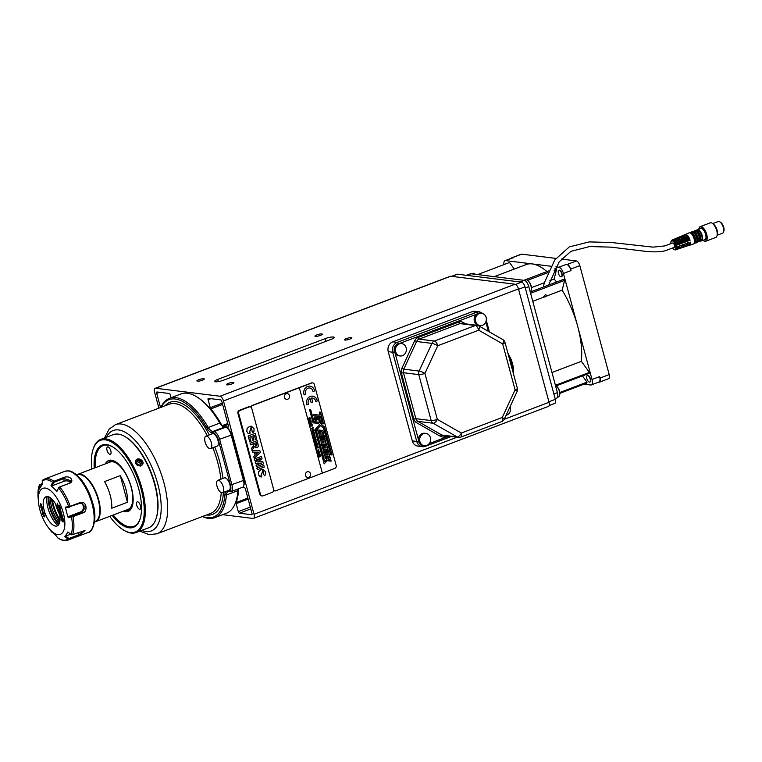 <?xml version="1.0" encoding="UTF-8"?>
<svg xmlns="http://www.w3.org/2000/svg" width="762" height="762" viewBox="0 0 762 762"><rect width="100%" height="100%" fill="white"/><g stroke="black" fill="none" stroke-linecap="round" stroke-linejoin="round"><path stroke-width="1.14" d="M43.663 515.455L44.529 515.341L44.91 516.788L43.986 515.655L44.072 516.798M43.624 515.407C43.948 516.217 43.996 516.198 43.758 515.36C43.996 516.198 43.948 516.217 43.624 515.407C43.815 516.465 43.767 516.484 43.491 515.455C43.767 516.484 43.815 516.465 43.624 515.407C43.815 516.465 43.767 516.484 43.491 515.455M43.396 514.874L43.567 515.417L43.263 514.922C43.491 516.855 43.729 517.093 43.986 515.655M44.177 515.741L44.139 516.788M42.396 512.54L43.491 513.255M42.977 513.731L42.796 514.502L42.415 512.55M43.367 512.712C44.748 513.417 43.691 515.56 42.862 513.378M42.358 509.13L42.205 510.673L41.881 508.902M42.834 511.245L42.186 509.245C42.072 510.645 42.005 510.731 41.986 509.502L42.243 510.597M42.12 509.454C42.129 510.683 42.196 510.597 42.32 509.197L42.967 511.197M42.777 510.654L43.043 511.197M42.596 509.721L42.491 511.207M40.843 507.273L42.034 507.416L42.043 506.616L42.653 508.864L42.186 507.997L41.005 507.844L40.843 507.273L42.015 507.349M41.805 506.578L42.653 508.864M41.424 505.597C40.1 502.244 40.415 505.52 40.881 505.568M40.405 503.539L41.338 505.616M40.853 505.52L41.091 504.911L41.424 506.149L40.729 506.12C40.367 502.968 40.643 502.987 41.548 506.187M62.484 517.817L62.274 516.512L61.027 515.683L62.484 517.817L61.027 515.683M61.512 514.245L61.312 512.94L60.065 512.112L61.512 514.245L60.065 512.112M59.607 510.397L60.846 511.226L60.665 511.893L59.607 510.397L60.398 511.531M60.798 511.845L61.065 512.559L60.665 511.893M39.91 509.902A24.603 10.687 -110.8 0 0 48.063 527.18A24.603 10.687 -110.8 0 0 61.97 533.314A24.603 10.687 -110.8 0 0 63.284 512.797A24.603 10.687 -110.8 0 0 47.501 488.709A24.603 10.687 -110.8 0 0 38.452 501.853A24.603 10.687 -110.8 0 0 39.91 509.902M59.017 512.274A15.611 6.782 -110.8 0 0 44.51 497.996A15.611 6.782 -110.8 0 0 44.177 510.426A15.611 6.782 -110.8 0 0 55.159 526.037A15.611 6.782 -110.8 0 0 59.017 512.274M57.179 503.063L58.541 507.368L60.255 508.721L59.693 506.625L58.169 505.082L59.569 506.187L59.55 505.349L60.627 509.34L59.95 508.816L63.532 520.122L61.589 517.76L62.875 518.427L60.76 510.597L60.084 509.473L59.331 510.283L62.265 521.16L62.132 519.77L63.579 521.894L62.779 521.132L62.227 521.751L59.045 509.959L59.855 509.073L58.407 507.587L57.179 503.063L58.674 507.321L60.198 508.53M58.169 505.082L59.522 505.997M59.284 505.139L60.627 509.34M60.255 509.045L63.532 520.122M61.465 517.312L62.817 518.227M60.122 509.521L59.465 510.235L62.37 521.027M62.132 519.77L63.379 520.598L63.579 521.894M62.798 521.198L62.227 521.751M58.979 507.397L59.179 506.901L59.855 508.083L59.512 506.825L58.398 505.939L59.045 507.13M59.855 508.083L59.646 506.768L58.398 505.939M61.874 515.036L60.646 513.721L62.046 515.655L62.036 516.179L60.931 515.303L61.37 514.788L60.512 513.769M62.036 516.179L62.046 515.655M61.284 515.055L60.798 514.826M63.141 520.256L62.941 518.979L61.693 518.15L63.141 520.256L61.693 518.15M42.234 483.66L39.957 484.518M53.33 481.765L53.912 482.336L64.027 478.498L63.608 477.564L53.883 481.26A32.699 14.192 -110.8 0 0 44.682 479.003L42.72 480.108M63.57 477.583C70.685 474.612 74.705 481.832 69.456 483.298M70.552 482.394A4.667 2.867 -178.8 0 0 63.97 481.298L64.027 478.498L71.218 480.793L69.494 483.279L59.76 486.975A32.699 14.192 -110.8 0 1 70.209 506.311L79.943 502.615L79.829 503.32L81.629 503.101L85.325 507.263L82.21 512.15L80.524 511.94A4.667 4.105 -82.9 0 0 83.439 507.511A4.667 4.105 -82.9 0 0 80.743 503.101M79.905 502.625C87.22 500.339 87.782 512.235 82.687 512.95M80.524 511.94L68.713 516.426L72.095 515.988L82.21 512.15L82.725 512.931L72.99 516.626A32.699 14.192 -110.8 0 1 72.619 534.619L84.973 530.523L79.248 535.524L69.523 539.22A32.699 14.192 -110.8 0 1 67.894 540.134C64.894 541.249 61.503 540.477 57.702 537.82M66.38 507.616L65.437 507.111L66.57 512.369L68.228 517.436L68.742 516.369M68.751 506.692L65.322 507.121M56.864 491.471L58.645 487.966M52.216 485.794L51.035 485.632L56.921 491.357L57.207 490.642M52.768 482.26L50.978 485.756M42.215 484.67L42.281 480.955M39.119 489.147L42.215 484.537M39.186 485.546L39.119 489.271M50.054 529.809L51.721 532.009M55.997 535.61L50.111 529.885M57.598 537.724L55.94 535.534M64.703 536.619L68.085 539.02M67.913 532.095L64.818 536.705L65.789 536.067M71.18 534.429L67.799 532.009M68.104 517.455L71.533 517.007M69.523 506.749L79.829 503.32M69.713 507.159L66.332 507.597M68.618 506.711L69.58 506.759M70.437 506.244L69.275 506.997M72.247 516.626L71.399 517.017M72.2 516.674L72.095 515.988M73.209 516.522L71.857 516.569M53.912 482.336L52.159 485.785L63.97 481.298M57.188 490.68L58.95 487.232L69.056 483.394M52.692 482.403L53.388 481.736M54.121 481.203L53.216 482.06M59.007 487.204L58.569 488.109M59.979 486.889L58.674 487.366M39.443 484.832L42.224 484.089M40.11 484.899L40.053 487.49M39.186 485.708L39.472 484.784L39.186 485.708M40.205 484.442L39.348 484.965M42.434 480.374L42.281 481.108M43.291 479.86L42.224 480.698L43.291 479.86M52.321 532.4L51.654 531.914L52.321 532.4M52.273 532.381L52.864 532.19M84.487 530.476L79.172 534.629L78.048 532.552M70.828 534.172L65.732 536.105L69.056 538.467L79.172 534.629L79.248 535.524M71.037 534.324L71.866 534.829M72.838 534.524L71.476 534.829M68.904 539.229L67.942 538.924M68.837 539.229L69.056 538.467M69.752 539.105L68.609 539.096M52.34 499.51A23.651 10.268 -110.8 0 0 60.008 519.722M59.665 522.418A19.46 8.449 69.2 0 1 51.53 506.72A19.46 8.449 69.2 0 1 50.282 497.71M49.006 496.986A19.46 8.449 -110.8 0 0 50.187 507.225A19.46 8.449 -110.8 0 0 59.188 523.818M46.93 496.557A19.46 8.449 -110.8 0 0 47.958 508.073A19.46 8.449 -110.8 0 0 57.922 525.513M59.827 511.226L61.065 512.559M60.531 513.121L61.103 513.569L60.608 512.893M61.608 515.16L61.913 515.703M61.484 516.674L62.055 517.122L61.617 516.617M62.151 519.132L62.722 519.589L62.236 518.922M40.958 504.968L41.291 506.197M40.462 503.511L41.386 504.349L41.681 506.139M41.291 505.644C40.938 503.911 40.757 503.901 40.748 505.616C40.757 503.901 40.938 503.911 41.291 505.644M42.739 510.673L42.52 509.683L42.053 511.092L41.672 508.978M41.9 509.53L41.748 508.959M43.72 514.083L43.31 512.788C44.32 514.693 44.129 514.922 42.758 513.455L43.053 514.541M42.281 512.597C42.177 512.131 44.072 514.864 43.358 513.302M42.758 513.455C44.129 514.922 44.32 514.693 43.31 512.788L43.434 512.731M43.577 515.017L44.529 515.341M44.396 515.388L44.787 516.836M58.741 524.618A21.022 9.125 69.2 0 1 49.454 507.13A21.022 9.125 69.2 0 1 48.13 496.681M59.912 521.008A25.298 10.982 69.2 0 1 52.692 504.882A25.298 10.982 69.2 0 1 51.416 498.605M111.719 508.235A25.298 10.982 -110.8 0 0 104.537 481.594L120.272 475.621L127.454 502.253L111.719 508.235M120.272 475.621A25.298 10.982 69.2 0 1 127.454 502.253M94.564 521.97A25.298 10.982 -110.8 0 0 95.583 521.713A25.298 10.982 -110.8 0 0 96.879 494.157A25.298 10.982 -110.8 0 0 77.629 474.402A25.298 10.982 -110.8 0 0 76.686 474.888M77.629 474.402L110.138 462.058A25.298 10.982 69.2 0 1 131.14 487.204A25.298 10.982 69.2 0 1 128.102 509.359L95.583 521.713M108.337 462.744A25.689 11.154 69.2 0 1 126.654 475.326M131.645 488.48A25.689 11.154 69.2 0 1 126.292 510.045M125.863 510.216A26.079 11.325 -110.8 0 0 132.455 505.606M115.891 461.972A26.079 11.325 -110.8 0 0 107.899 462.905M76.886 475.069A24.984 10.849 69.2 0 1 96.488 494.309A24.984 10.849 69.2 0 1 94.593 521.703L95.183 521.446A24.908 10.82 69.2 0 0 96.46 494.319A24.908 10.82 69.2 0 0 77.505 474.869L76.914 475.088M109.738 516.331A49.044 21.298 -110.8 0 0 123.473 530.019L124.216 530.466A49.825 21.631 -110.8 0 0 136.15 532.533L148.609 527.809A49.825 21.631 -110.8 0 0 156.162 518.341L156.429 517.512A49.044 21.298 -110.8 0 0 154.876 483.87A49.044 21.298 -110.8 0 0 125.92 437.169L125.178 436.721A49.825 21.631 -110.8 0 0 113.233 434.654L100.784 439.379A49.825 21.631 -110.8 0 0 93.221 448.847L92.964 449.675A49.044 21.298 -110.8 0 0 91.773 469.03M156.162 518.341A49.825 21.631 -110.8 0 0 154.591 484.165A49.825 21.631 -110.8 0 0 125.178 436.721M136.15 532.533A49.825 21.631 -110.8 0 0 142.132 488.899A49.825 21.631 -110.8 0 0 100.784 439.379M140.941 465.887L142.427 464.725C145.171 461.096 138.074 456.543 135.836 460.286C134.979 464.115 136.684 465.982 140.941 465.887M123.473 530.019A49.044 21.298 -110.8 0 0 141.113 489.099A49.044 21.298 -110.8 0 0 115.91 445.065A49.044 21.298 -110.8 0 0 92.964 449.675M123.339 511.169A27.242 11.83 -110.8 0 0 132.274 506.254A27.242 11.83 -110.8 0 0 129.53 481.755A27.242 11.83 -110.8 0 0 115.319 461.62A27.242 11.83 -110.8 0 0 105.385 463.868M136.722 505.301A3.972 1.724 -110.8 0 0 140.018 509.245A3.972 1.724 -110.8 0 0 140.218 504.92A3.972 1.724 -110.8 0 0 137.198 501.825A3.972 1.724 -110.8 0 0 136.722 505.301M107.051 450.39A3.972 1.724 -110.8 0 0 110.338 454.333A3.972 1.724 -110.8 0 0 110.547 450.009A3.972 1.724 -110.8 0 0 107.528 446.913A3.972 1.724 -110.8 0 0 107.051 450.39M95.269 467.706A43.205 18.755 69.2 0 1 113.109 447.142M140.227 518.551A43.205 18.755 69.2 0 1 113.233 515.007M112.185 515.407A43.986 19.098 -110.8 0 0 140.094 518.97A43.986 19.098 -110.8 0 0 135.665 479.431A43.986 19.098 -110.8 0 0 112.738 446.913A43.986 19.098 -110.8 0 0 94.231 468.097M142.304 464.887A3.972 3.419 33.9 0 0 141.551 460.629A3.972 3.419 33.9 0 0 137.084 459.476A3.972 3.419 33.9 0 0 135.731 460.458M135.379 462.429A3.715 3.2 -146.1 0 1 138.284 459.419A3.715 3.2 -146.1 0 1 142.294 462.096A3.715 3.2 -146.1 0 1 140.646 465.934A3.715 3.2 -146.1 0 1 140.084 466.096M137.598 464.677L140.179 465.068L141.532 463.182L140.294 460.896L137.703 460.496L136.36 462.391L137.598 464.677M137.703 460.496L136.379 462.429M140.294 460.896L139.408 462.21L136.827 461.81M140.646 464.496L139.408 462.21M223.295 486.956A6.62 2.877 -110.8 0 0 217.799 480.374A6.62 2.877 -110.8 0 0 217.465 487.585A6.62 2.877 -110.8 0 0 222.494 492.747A6.62 2.877 -110.8 0 0 223.295 486.956M217.799 480.374L224.361 477.888A6.62 2.877 69.2 0 1 229.848 484.461A6.62 2.877 69.2 0 1 229.057 490.261L222.494 492.747M211.379 442.789A6.62 2.877 -110.8 0 0 205.883 436.207A6.62 2.877 -110.8 0 0 205.55 443.417A6.62 2.877 -110.8 0 0 210.579 448.58A6.62 2.877 -110.8 0 0 211.379 442.789M205.883 436.207L212.436 433.721A6.62 2.877 69.2 0 1 217.932 440.293A6.62 2.877 69.2 0 1 217.141 446.094L210.579 448.58M238.306 488.871A10.116 4.391 -110.8 0 0 238.173 489.918A63.056 27.375 -110.8 0 1 236.296 500.31L236.039 501.139A63.837 27.718 -110.8 0 0 237.935 490.623A9.344 4.058 69.2 0 1 238.211 489.08A9.344 4.058 69.2 0 1 238.277 488.88M160.953 407.375A63.837 27.718 69.2 0 1 169.497 398.307A63.837 27.718 69.2 0 1 208.093 427.187A9.344 4.058 -110.8 0 0 212.808 431.511L214.008 431.663A7.782 3.381 69.2 0 1 219.685 439.483L231.924 484.832A7.782 3.381 69.2 0 1 230.991 491.652A7.782 3.381 69.2 0 1 230.21 491.728L229.019 491.585A9.344 4.058 -110.8 0 0 228.086 491.681A9.344 4.058 -110.8 0 0 226.39 494.995A63.837 27.718 69.2 0 1 214.817 517.655L226.352 513.274A63.837 27.718 -110.8 0 0 236.039 501.139M230.991 491.652L242.526 487.27A7.782 3.381 -110.8 0 0 243.707 485.785L243.973 484.956A7.01 3.038 -110.8 0 0 243.745 480.155L231.515 434.807A7.01 3.038 -110.8 0 0 227.381 428.13L226.628 427.692A7.782 3.381 -110.8 0 0 225.542 427.282L224.352 427.13A9.344 4.058 69.2 0 1 223.047 426.644A9.344 4.058 69.2 0 1 219.637 422.805A63.837 27.718 -110.8 0 0 196.329 396.573A63.837 27.718 -110.8 0 0 181.032 393.925L169.497 398.307M243.707 485.785A7.782 3.381 -110.8 0 0 243.459 480.451L243.745 480.155M230.486 485.118L218.256 439.769L231.229 435.102L243.459 480.451L230.486 485.118A6.696 2.905 69.2 0 1 229.019 491.052L227.819 490.899L229.019 491.585M231.515 434.807L231.229 435.102A7.782 3.381 -110.8 0 0 226.628 427.692M225.542 427.282L214.008 431.663L213.37 433.045L212.169 432.892A10.43 4.534 69.2 0 1 206.902 428.063L220.094 422.929A10.116 4.391 -110.8 0 0 221.999 425.567A10.116 4.391 -110.8 0 0 222.942 426.482A10.116 4.391 -110.8 0 0 223.409 426.844M220.094 422.929A63.056 27.375 -110.8 0 0 197.072 397.012L196.329 396.573M226.228 491.338A10.43 4.534 69.2 0 0 224.885 494.719A62.741 27.242 69.2 0 1 202.635 516.455M213.37 433.045A6.696 2.905 69.2 0 1 218.256 439.769M161.182 407.289A62.741 27.242 69.2 0 1 206.902 428.063M214.817 517.655A63.837 27.718 69.2 0 1 202.406 516.541M510.13 406.537A6.229 5.467 -82.9 0 1 510.359 407.241A6.229 5.467 -82.9 0 1 506.063 415.319M400.136 355.968L398.859 355.806A6.229 5.467 -82.9 0 1 395.145 353.358A6.229 5.467 -82.9 0 1 394.802 346.872A6.229 5.467 -82.9 0 1 399.755 343.414A6.229 5.467 -82.9 0 1 400.393 343.452L401.669 343.605A6.229 5.467 -82.9 0 1 406.146 347.796A6.229 5.467 -82.9 0 1 400.136 355.968A6.229 5.467 -82.9 0 1 395.478 349.11A6.229 5.467 -82.9 0 1 401.669 343.605M480.117 325.593L478.841 325.441A6.229 5.467 -82.9 0 1 474.278 320.907A6.229 5.467 -82.9 0 1 476.46 314.287A6.229 5.467 -82.9 0 1 480.374 313.077L481.651 313.239A6.229 5.467 -82.9 0 1 486.127 317.43A6.229 5.467 -82.9 0 1 480.117 325.593A6.229 5.467 -82.9 0 1 475.459 318.745A6.229 5.467 -82.9 0 1 481.651 313.239M424.367 445.78L423.101 445.618A6.229 5.467 -82.9 0 1 418.386 439.493A6.229 5.467 -82.9 0 1 424.634 433.264L425.901 433.416A6.229 5.467 -82.9 0 1 430.378 437.607A6.229 5.467 -82.9 0 1 424.367 445.78A6.229 5.467 -82.9 0 1 419.71 438.922A6.229 5.467 -82.9 0 1 425.901 433.416M307.248 471.792A2.886 2.534 97.1 0 0 308.648 477.279A2.953 2.953 0 0 0 309.296 472.011A2.886 2.534 97.1 0 0 307.248 471.792M286.188 393.763A2.886 2.534 97.1 0 0 287.588 399.25A2.953 2.953 0 0 0 288.246 393.983A2.886 2.534 97.1 0 0 286.188 393.763M251.308 407.527A2.334 2.048 -82.9 0 1 252.765 405.403L299.314 387.734L322.355 473.126L275.806 490.804A2.334 2.048 -82.9 0 1 273.691 490.223M319.573 452.066L318.297 453.533C317.211 452.666 317.392 451.942 318.868 451.361L319.573 452.066M316.925 448.685L316.668 449.237L316.925 448.685M316.944 444.484L317.687 445.198L316.449 446.665C315.354 445.808 315.544 445.084 317.011 444.494L317.725 445.208L316.44 446.665M316.792 441.769L315.525 443.236C314.382 442.484 314.573 441.75 316.097 441.065L316.792 441.769M315.258 436.055L313.982 437.521C312.877 436.988 313.068 436.264 314.544 435.35L315.258 436.055M314.258 432.54L313.334 431.997L312.382 433.349L313.039 431.825L311.906 431.578L314.525 430.578L313.134 431.511L314.258 432.54M312.782 427.93L311.506 428.863M311.229 429.025L312.687 427.568M312.649 427.577L313.658 427.596L312.706 427.939M312.182 424.701L310.763 425.72L312.487 425.987L310.41 426.044L311.363 424.891M310.077 424.805L311.658 424.682L309.982 424.434L311.696 423.062L310.391 424.463L312.087 424.348M310.448 418.414L309.162 419.776L310.886 420.053L308.81 420.1L309.753 418.957M310.058 418.748L308.372 418.5L310.096 417.119L308.82 418.529L310.486 418.405M324.05 441.265L320.573 440.969L320.24 439.722L325.488 440.169L325.822 441.417L325.05 442.036L326.679 444.608L321.431 444.16L321.059 442.77L324.164 443.036L323.279 442.265L324.05 441.265L320.573 440.969M324.183 435.359L318.935 434.902L319.926 438.55L325.174 438.998L324.183 435.359M322.355 473.126L334.804 468.401A2.334 2.048 97.1 0 0 336.175 465.439L314.325 384.467A2.334 2.048 97.1 0 0 311.763 383L299.304 387.734M312.458 398.012A4.362 3.829 97.1 0 1 315.592 400.945A4.362 3.829 -82.9 0 1 315.716 401.545A4.362 3.829 97.1 0 0 315.592 400.945A4.362 3.829 97.1 0 0 312.458 398.012A4.362 3.829 97.1 0 0 311.62 398.012L312.715 402.041L311.134 402.641L310.048 398.612L311.134 402.641M315.716 401.545L317.306 400.945A6.229 5.467 -82.9 0 0 317.173 400.345A6.229 5.467 97.1 0 0 312.687 396.164A6.229 5.467 97.1 0 0 312.687 396.154A6.229 5.467 97.1 0 0 307.581 398.697A6.229 5.467 97.1 0 0 306.857 404.908L308.448 404.308A4.362 3.829 -82.9 0 1 310.048 398.612M304.162 394.897A6.229 5.467 -82.9 0 1 304.886 388.687A6.229 5.467 -82.9 0 1 309.991 386.143L309.982 386.143A6.229 5.467 97.1 0 0 304.886 388.687A6.229 5.467 97.1 0 0 304.152 394.897L305.752 394.297A4.362 3.829 -82.9 0 1 306.143 389.849A4.362 3.829 -82.9 0 1 309.763 388.001A4.362 3.829 -82.9 0 1 312.896 390.935A4.362 3.829 97.1 0 0 309.753 388.001M313.02 391.535L313.011 391.535A4.362 3.829 97.1 0 0 312.887 390.935A4.362 3.829 97.1 0 1 313.02 391.535L314.601 390.935A6.229 5.467 97.1 0 0 314.468 390.334A6.229 5.467 -82.9 0 0 309.991 386.143L309.982 386.143M320.478 412.185L319.249 412.08L320.069 415.128L313.449 414.557L313.792 415.823L320.411 416.395L322.04 422.462L313.963 421.767L310.763 409.88L309.572 409.775L313.106 422.862L318.211 423.301L319.745 424.663L314.954 429.72L324.174 463.887L327.46 460.343L331.146 461.134L330.175 457.543L324.926 457.095L325.288 458.438L327.136 459.019L324.745 461.677L316.249 430.197L320.688 425.51L323.507 427.901L329.622 450.542L323.002 449.98L323.355 451.275L329.975 451.847L330.746 454.828L332.022 454.99L324.469 426.996L320.421 423.501L323.602 423.767L320.478 412.185M320.354 421.167L319.373 417.5L314.125 417.052L315.106 420.71L316.24 420.815L315.601 418.376L316.421 418.471L316.754 419.7L317.897 419.795L317.573 418.595L318.487 418.738L319.116 421.053L320.354 421.167L319.116 421.053M321.535 431.521L317.945 431.206L317.602 429.949L322.85 430.406L323.193 431.663L322.202 432.692L323.498 432.806L323.85 434.102L318.602 433.654L318.249 432.359L320.592 432.559L321.535 431.521L317.945 431.206M326.974 445.703L321.726 445.256L322.707 448.875L327.955 449.332L326.974 445.703M328.87 452.847L329.832 456.39L324.612 455.943L323.66 452.409L328.908 452.857L329.86 456.4L324.612 455.943M310.001 422.739L311.687 423.015L309.61 423.072L310.553 421.929M309.277 421.834L310.858 421.71L309.182 421.462L310.896 420.091L309.582 421.491L311.287 421.376M312.191 430.52L312.753 428.739L312.658 430.816L312.191 429.216M312.268 429.197L312.42 430.53M314.106 433.34C315.306 434.216 314.897 434.902 312.896 435.397C314.477 435.092 314.897 434.416 314.144 433.349L314.325 432.94M312.934 435.378L313.973 433.53L312.468 433.645L314.449 433.245M315.659 439.198L315.306 437.893L315.687 439.169C316.43 440.198 316.02 440.836 314.439 441.103C316.192 440.55 316.601 439.903 315.659 439.15M314.344 440.76C316.211 439.312 316.125 439.007 314.096 439.855C316.125 439.007 316.211 439.312 314.344 440.76M314.135 439.836L315.211 438.102M314.001 439.493C317.44 438.436 314.935 437.702 313.753 438.588C316.201 437.988 316.278 438.293 314.001 439.474M313.792 438.569L315.563 437.502M317.04 443.703L315.763 444.646M315.487 444.798C316.097 443.522 316.582 443.036 316.944 443.351M316.906 443.36L317.916 443.379L316.963 443.722M316.259 447.713L318.059 446.627L318.297 447.865M317.983 447.799L317.668 447.256M317.659 451.018L318.306 449.304L318.64 451.075L318.306 449.694M317.992 450.961C315.83 451.58 319.288 448.142 318.364 450.809C319.326 448.151 315.868 451.59 318.03 450.971M319.659 453.914L320.05 455.181M319.973 455.162C320.916 455.943 320.507 456.59 318.754 457.124C320.335 456.848 320.754 456.209 320.011 455.181L319.63 453.904M318.659 456.771C320.526 455.314 320.45 455.019 318.411 455.867C320.45 455.019 320.526 455.314 318.659 456.771C320.85 455.486 320.773 455.181 318.421 455.838M318.449 455.847L319.535 454.114M318.316 455.505C321.764 454.447 319.259 453.714 318.068 454.59C320.516 454 320.602 454.295 318.316 455.476M318.116 454.581L319.878 453.514M312.458 382.876A2.334 2.048 97.1 0 0 311.401 382.962L252.393 405.365A2.334 2.048 97.1 0 0 250.974 407.203M273.663 490.499A2.334 2.048 97.1 0 0 274.739 490.88M312.687 396.164L312.687 396.154A6.229 5.467 97.1 0 0 307.591 398.697A6.229 5.467 97.1 0 0 306.867 404.908M320.411 416.395L313.792 415.823M313.963 421.767L310.725 409.87M318.211 423.301L313.106 422.862M327.46 460.343L324.164 463.848M330.137 457.543L331.146 461.134M331.108 461.134L327.584 460.81M327.012 458.581L325.288 458.438M324.745 461.677L316.211 430.197L320.688 425.51M329.975 451.847L323.355 451.275M320.421 423.501L324.469 426.996M324.431 426.996L331.984 454.99M320.44 412.185L323.602 423.767M323.564 423.758L320.383 423.501M328.203 458.657L329.013 458.724L329.279 459.705L328.46 459.629L328.203 458.657L328.984 458.724M328.498 459.629L328.241 458.657M319.335 417.5L320.326 421.157M315.601 418.376L316.24 420.815M316.201 420.815L315.106 420.71M316.421 418.471L315.563 418.376M317.573 418.595L317.897 419.795M317.859 419.786L316.754 419.7M322.812 430.397L323.155 431.654L322.202 432.692M323.459 432.806L323.812 434.102L318.602 433.654M324.155 435.35L325.174 438.998M325.136 438.998L319.916 438.55M320.431 436.293L323.117 436.521L320.392 436.293L320.716 437.378L320.392 436.293M323.117 436.521L323.412 437.607L320.716 437.378M326.307 443.217L325.022 442.036L325.784 441.417L325.45 440.169M326.679 444.608L326.269 443.217M321.431 444.151L326.65 444.598M326.946 445.703L327.955 449.332M327.917 449.323L322.707 448.875M323.231 446.684L325.926 446.913L323.193 446.675L323.488 447.656L323.193 446.675M325.926 446.913L326.184 447.885L323.488 447.656M327.831 453.981L328.108 455.019L325.422 454.79L325.136 453.752L327.831 453.981L325.136 453.752M325.098 453.752L325.422 454.79M308.81 420.091L310.848 420.043M310.02 418.738L308.477 418.862M308.781 418.529L310.067 417.147M309.124 419.776L310.41 418.414M309.61 423.062L311.648 423.015M309.582 421.491L310.963 420.462M310.41 426.034L312.363 425.634M310.391 424.463L311.763 423.434M312.115 424.72L310.725 425.72M313.087 428.206L313.62 427.587M311.468 428.854L312.744 427.92M312.715 428.739L313.458 429.92L312.677 430.787M312.382 430.52L312.23 429.197M312.782 430.34L312.734 429.12M313.334 431.997L312.372 433.302M312.001 431.921L312.753 431.654M314.135 432.073L313.096 431.502L314.496 430.597M312.553 433.988L313.973 433.53M313.954 437.131L314.535 435.731L313.534 436.712L313.992 437.131L313.496 436.702L314.573 435.74M314.515 435.35L315.22 436.055L313.963 437.521M314.096 439.836C316.449 439.179 316.535 439.474 314.344 440.741M315.039 442.417L316.106 441.455L315.077 442.427L315.535 442.846L315.039 442.417M315.554 442.846L316.04 441.436M316.059 441.055L316.763 441.769L315.506 443.236M317.097 444.065L317.602 443.093M315.725 444.637L317.002 443.703M316.421 446.275L317.002 444.875L316.001 445.856L316.459 446.275L315.963 445.856L317.04 444.884M318.278 447.808L318.03 446.637M318.268 449.304L318.973 449.99L318.64 451.056M318.268 453.142L318.849 451.742L317.849 452.723L318.306 453.142L317.821 452.714L318.887 451.752M318.802 451.352L319.535 452.066L318.287 453.533M250.079 406.841L249.345 406.746A2.334 2.048 97.1 0 0 248.46 406.851L239.287 410.337A2.334 2.048 97.1 0 0 237.915 413.299L238.649 413.385L260.499 494.367A2.334 2.048 97.1 0 0 263.061 495.824L272.244 492.338A2.334 2.048 97.1 0 0 273.615 489.385L251.765 408.403A2.334 2.048 97.1 0 0 249.203 406.946L240.02 410.432A2.334 2.048 97.1 0 0 238.649 413.385M237.915 413.299L259.756 494.271A2.334 2.048 97.1 0 0 261.442 495.843L262.176 495.938M263.766 474.393L263.119 470.983L260.985 475.25L261.633 475.25L261.623 476.945L259.594 476.421L258.48 474.555L258.737 471.64L261.061 469.649L263.09 469.335L265.719 471.916L265.586 474.536L264.528 475.821L263.69 474.383L264.528 475.821M263.09 469.335L260.823 476.917M261.633 475.25L260.947 475.25M263.08 470.973L263.69 474.383M256.88 468.125L257.308 469.706L264.281 467.058L263.862 465.477L256.804 468.116L257.308 469.706M256.804 468.116L263.862 465.477M254.432 459.057L254.822 460.515L260.318 458.429L255.241 462.067L255.651 463.591L261.585 463.058L256.07 465.144L256.47 466.611L263.452 463.963L262.804 461.582L257.67 461.991L262.052 458.772L261.414 456.4L254.356 459.048L254.822 460.515M260.137 458.505L255.241 462.067M255.165 462.058L255.651 463.591M261.461 463.067L256.07 465.144M256.003 465.134L256.47 466.611M257.689 461.982L262.804 461.582M254.356 459.048L261.414 456.4M256.175 454.219L258.404 452.209M255.613 452.133L258.48 452.218L256.194 454.285L255.613 452.133M254.213 458.238L260.347 452.457L259.89 450.78L252.089 450.371L252.536 452.047L254.298 452.095L255.146 455.238L253.746 456.514L254.213 458.238L253.746 456.514M252.089 450.371L259.89 450.78M252.012 450.361L252.536 452.047M254.222 452.095L255.07 455.228L253.67 456.505M255.889 446.237L256.937 445.037L256.327 442.674M256.394 442.646L255.918 446.237L254.613 443.322L256.394 442.646M254.394 446.551L255.984 447.904L257.927 447.008L258.356 445.846L257.146 440.617L250.174 443.274L250.593 444.846L253.508 443.741C254.241 444.417 253.594 445.999 251.565 448.427L252.07 450.313L254.432 446.389M255.918 447.894L254.413 446.446M250.593 444.846L250.174 443.274M253.422 443.694C254.66 444.408 251.908 447.77 251.46 448.466M251.565 448.427L252.07 450.313M257.146 440.617L250.098 443.265M248.202 435.969L249.803 441.922L250.993 441.474L249.812 437.102L251.698 436.388L252.755 440.312L253.937 439.865L252.879 435.94L254.422 435.35L255.565 439.569L256.746 439.122L255.184 433.321L248.126 435.959L249.803 441.922M251.631 436.407L252.755 440.312M254.356 435.378L255.565 439.569M248.126 435.959L255.184 433.321M252.127 431.235L251.479 427.825L249.336 432.102L249.993 432.092L249.984 433.788L247.955 433.273L246.84 431.406L247.088 428.482L249.422 426.491L251.441 426.187L254.07 428.768L253.946 431.387L252.879 432.673L252.051 431.225L252.879 432.673M251.412 426.177L249.212 433.768M249.993 432.092L249.26 432.092M251.403 427.815L252.051 431.225M559.727 395.002A10.116 10.116 0 0 0 556.27 385.858A6.229 2.705 69.2 0 1 559.727 395.002A6.229 2.705 69.2 0 1 558.632 396.84L557.451 397.288M524.504 280.416L525.809 279.921A6.229 2.705 69.2 0 1 527.837 280.568A6.229 2.705 69.2 0 1 531.324 289.731A6.229 2.705 69.2 0 1 530.228 291.57L530.142 291.598M471.659 273.844L472.926 273.358A6.229 2.705 69.2 0 1 474.955 274.006A6.229 2.705 69.2 0 1 475.259 274.291M394.468 351.911L392.678 352.225L416.747 441.446L412.309 440.893A7.782 6.839 97.1 0 0 417.909 446.132L422.348 446.675A7.782 6.839 -82.9 0 1 416.747 441.446L418.548 441.131M388.239 351.673L392.678 352.225A7.782 6.839 -82.9 0 1 397.25 342.367L476.698 312.201A7.782 6.839 -82.9 0 1 479.65 311.839L475.212 311.287A7.782 6.839 97.1 0 0 472.269 311.648L392.811 341.824A7.782 6.839 97.1 0 0 388.239 351.673L412.309 440.893M253.47 518.389L548.488 406.375A4.667 2.029 69.2 0 0 549.05 402.288L518.455 288.912A4.667 2.029 69.2 0 0 515.045 284.226L450.704 276.235L155.686 388.258L220.037 396.24A4.667 2.029 69.2 0 1 223.447 400.936L254.032 514.302A4.667 2.029 69.2 0 1 253.47 518.389A4.667 2.029 69.2 0 1 253.003 518.446L222.656 514.674M158.915 408.146L154.657 392.401A4.667 2.029 69.2 0 1 155.219 388.306L450.237 276.292A4.667 2.029 69.2 0 1 450.704 276.235M346.377 338.595A3.829 0.772 164.9 0 1 351.892 337.823A3.829 0.772 164.9 0 1 350.015 339.052A3.829 0.772 164.9 0 1 344.5 339.823A3.829 0.772 164.9 0 1 346.377 338.595M228.371 383.4A3.829 0.772 164.9 0 1 233.886 382.629A3.829 0.772 164.9 0 1 232.01 383.858A3.829 0.772 164.9 0 1 226.495 384.629A3.829 0.772 164.9 0 1 228.371 383.4M198.787 379.733A3.829 0.772 164.9 0 1 204.302 378.962A3.829 0.772 164.9 0 1 202.425 380.181A3.829 0.772 164.9 0 1 196.91 380.952A3.829 0.772 164.9 0 1 198.787 379.733M316.792 334.928A3.829 0.772 164.9 0 1 322.307 334.156A3.829 0.772 164.9 0 1 320.431 335.375A3.829 0.772 164.9 0 1 314.916 336.147A3.829 0.772 164.9 0 1 316.792 334.928M217.684 379.438L325.203 338.614A6.229 1.257 164.9 0 1 334.166 337.356A6.229 1.257 164.9 0 1 331.118 339.347L223.599 380.171A6.229 1.257 164.9 0 1 214.627 381.429A6.229 1.257 164.9 0 1 217.684 379.438L218.265 381.61M228.029 424.529L222.923 426.463L228.009 427.111A1.553 0.676 69.2 0 0 228.162 427.101A1.553 0.676 69.2 0 0 228.352 425.729L221.799 401.441A1.553 0.676 69.2 0 0 220.656 399.879L208.455 398.364A1.553 0.676 69.2 0 0 208.302 398.374A1.553 0.676 69.2 0 0 208.112 399.745L210.264 407.718L222.256 403.165M221.999 425.567A63.837 27.718 69.2 0 0 210.845 408.889A1.553 0.676 69.2 0 1 210.264 407.718M160.534 407.537L156.705 393.363A1.553 0.676 69.2 0 1 156.896 392.001A1.553 0.676 69.2 0 1 157.048 391.982L169.259 393.497A1.553 0.676 69.2 0 1 170.393 395.059L171.098 397.697M242.545 487.261L244.297 487.48A1.553 0.676 69.2 0 1 245.431 489.042L251.984 513.34A1.553 0.676 69.2 0 1 251.803 514.702A1.553 0.676 69.2 0 1 251.641 514.712L239.439 513.197A1.553 0.676 69.2 0 1 238.306 511.635L236.153 503.663A1.553 0.676 69.2 0 1 236.115 502.558L247.879 498.091M238.687 488.728A63.837 27.718 69.2 0 1 236.115 502.558M518.56 289.293L524.98 286.845L555.336 399.336A4.667 2.029 -110.8 0 1 554.774 403.422L549.173 405.555M451.818 276.377L457.524 274.206L521.57 282.159A4.667 2.029 -110.8 0 1 524.98 286.845M457.524 274.206A4.667 2.029 -110.8 0 0 457.057 274.263L451.561 276.349M546.354 295.999A2.334 1.391 -171.8 0 1 543.544 296.875M546.354 296.037C546.192 294.037 545.23 294.351 543.487 296.99M543.277 287.074L544.411 282.607L554.765 259.975L569.309 246.898L589.216 241.906L611.143 242.478L653.005 247.136L664.931 245.907L672.541 243.011A2.334 1.01 69.2 0 1 674.322 244.831A2.334 1.01 69.2 0 1 674.199 247.383A2.334 1.01 69.2 0 1 673.97 247.402M678.913 246.193A5.086 2.21 69.2 0 1 677.942 248.898A5.086 2.21 69.2 0 1 677.485 248.936L677.475 248.879M675.961 241.592L675.799 239.706A5.086 2.21 69.2 0 1 678.609 244.421L677.551 244.297A2.867 1.248 -110.8 0 0 676.018 241.668M678.609 244.421L679.609 243.907A4.515 1.962 69.2 0 0 677.113 239.725L675.799 239.706M678.237 240.773L678.504 240.678A2.867 1.248 69.2 0 1 680.085 243.335L679.561 243.535M682.038 245.078A5.277 2.296 69.2 0 1 681.038 247.926A5.277 2.296 69.2 0 1 680.561 247.964A0.619 0.543 97.1 0 1 679.904 247.564L679.837 247.317M681.723 243.288L682.2 242.964A4.667 2.029 69.2 0 0 679.618 238.63L678.809 238.392A5.277 2.296 69.2 0 1 681.723 243.288L680.085 243.335M678.504 240.678L678.809 238.392M680.828 239.792L681.018 239.716A2.867 1.248 69.2 0 1 682.6 242.373L682.142 242.554M684.638 244.154A5.429 2.362 69.2 0 1 683.609 247.117A5.429 2.362 69.2 0 1 683.123 247.155A0.619 0.543 97.1 0 1 682.466 246.755L682.409 246.555M684.314 242.335L684.8 242.011A4.829 2.096 69.2 0 0 682.133 237.534L681.314 237.296A5.429 2.362 69.2 0 1 684.314 242.335L682.6 242.373M681.018 239.716L681.314 237.296M683.428 238.801L683.543 238.763A2.867 1.248 69.2 0 1 685.133 241.421L684.733 241.564M687.257 243.221A5.591 2.429 69.2 0 1 686.191 246.307A5.591 2.429 69.2 0 1 685.695 246.345A0.619 0.543 97.1 0 1 685.038 245.945L684.99 245.793M686.924 241.392L687.391 241.059A4.982 2.162 69.2 0 0 684.638 236.439L683.838 236.201A5.591 2.429 69.2 0 1 686.924 241.392L685.133 241.421M683.543 238.763L683.838 236.201M686.019 237.82L686.067 237.801A2.867 1.248 69.2 0 1 687.648 240.459L687.314 240.582M689.848 242.297A5.744 2.496 69.2 0 1 688.762 245.497A5.744 2.496 69.2 0 1 688.248 245.535A0.619 0.543 97.1 0 1 687.591 245.135L687.562 245.031M689.515 240.44L690.039 240.249A5.782 2.505 -110.8 0 0 686.848 234.886L686.343 235.115A5.744 2.496 69.2 0 1 689.515 240.44L687.648 240.459M686.067 237.801L686.343 235.115M689.01 245.383A5.782 2.505 -110.8 0 0 689.286 245.335A5.782 2.505 -110.8 0 0 690.382 242.106A5.801 2.515 69.2 0 1 689.315 245.345A5.801 2.515 69.2 0 1 689.096 245.393M688.238 245.574L686.781 246.069M685.867 246.374L677.18 249.298M685.048 234.582A5.801 2.515 69.2 0 1 685.2 234.505A5.801 2.515 69.2 0 1 685.362 234.448L673.17 239.63A5.286 2.296 -110.8 0 0 673.017 239.678L671.979 240.116A5.239 2.276 69.2 0 1 676.37 245.316A5.239 2.276 69.2 0 1 675.703 249.917L676.77 249.555A5.286 2.296 -110.8 0 0 677.751 246.602L690.391 242.106M677.447 244.916A5.286 2.296 -110.8 0 0 674.522 240.011L686.848 234.886A5.801 2.515 69.2 0 1 690.048 240.249L677.447 244.916M684.571 242.249L684.543 242.259A5.448 2.362 69.2 0 0 681.533 237.201M685.2 234.505L689.096 232.848A5.963 2.591 69.2 0 1 689.143 232.829A5.963 2.591 69.2 0 1 694.087 238.754A5.963 2.591 69.2 0 1 693.372 243.983A5.963 2.591 69.2 0 1 693.334 243.992L689.315 245.345M695.087 242.735L696.173 242.916A5.963 2.591 -110.8 0 0 696.258 242.888A5.963 2.591 -110.8 0 0 696.563 236.391A5.963 2.591 -110.8 0 0 692.02 231.734L691.239 232.429L691.896 232.181A5.591 2.429 69.2 0 1 696.144 236.544A5.591 2.429 69.2 0 1 695.858 242.63L695.211 242.878M695.973 242.973L697.544 242.326M697.535 241.897L697.249 242.449L697.535 241.897M697.44 241.945L698.954 241.373M699.173 241.725A5.963 2.591 -110.8 0 0 699.04 235.039A5.963 2.591 -110.8 0 0 694.649 230.743L693.858 231.429L694.515 231.191A5.591 2.429 -110.8 0 1 698.583 235.087A5.591 2.429 -110.8 0 1 698.859 241.402L698.878 241.459A5.648 2.457 -110.8 0 0 698.44 234.706A5.648 2.457 -110.8 0 0 694.172 231.315M695.43 230.438C700.83 230.876 702.126 240.983 699.668 241.592L699.602 241.592A5.963 2.591 -110.8 0 0 699.668 241.592A5.963 2.591 -110.8 0 0 699.973 235.096A5.963 2.591 -110.8 0 0 695.43 230.438L694.649 230.743A5.963 2.591 -110.8 0 0 693.934 231.41M698.373 241.459L699.059 241.163M697.011 230.781A5.648 2.457 69.2 0 1 700.497 236.249L700.621 240.278M700.526 240.859A5.963 2.591 -110.8 0 0 701.497 240.897L704.898 239.601A5.963 2.591 69.2 0 0 705.202 233.105A5.963 2.591 69.2 0 0 700.669 228.457L697.135 230.191A5.591 2.429 69.2 0 1 701.392 234.553A5.591 2.429 69.2 0 1 701.107 240.64L700.459 240.887L701.497 240.897A5.963 2.591 -110.8 0 0 701.802 234.401A5.963 2.591 -110.8 0 0 697.268 229.743A5.963 2.591 -110.8 0 0 696.554 230.41M698.802 229.162A7.525 3.267 69.2 0 1 698.964 228.419A7.525 3.267 69.2 0 1 702.488 227.714A7.525 3.267 69.2 0 1 706.355 234.467A7.525 3.267 69.2 0 1 704.698 241.144A7.525 3.267 69.2 0 1 703.65 240.754A7.525 3.267 69.2 0 1 703.031 240.316M717.175 235.229L722.633 233.153A6.229 2.705 -110.8 0 0 723.576 231.972L723.9 230.953A5.277 2.286 -110.8 0 0 723.367 226.209A5.277 2.286 -110.8 0 0 720.623 222.314L719.709 221.761A6.229 2.705 -110.8 0 0 718.833 221.437A6.229 2.705 -110.8 0 0 718.214 221.504L712.746 223.58M699.011 228.276A7.801 3.391 69.2 0 1 699.059 228.133A7.801 3.391 69.2 0 1 700.24 226.647A7.801 3.391 69.2 0 1 706.174 232.743A7.801 3.391 69.2 0 1 705.783 241.23A7.801 3.391 69.2 0 1 705.002 241.316A7.801 3.391 69.2 0 1 703.907 240.906A7.801 3.391 69.2 0 1 703.774 240.83M723.576 231.972A6.229 2.705 -110.8 0 0 722.947 226.371A6.229 2.705 -110.8 0 0 719.709 221.761M700.24 226.647L710.241 222.847A7.801 3.391 69.2 0 1 712.118 223.171A7.801 3.391 69.2 0 1 716.185 228.943A7.801 3.391 69.2 0 1 716.966 235.953A7.801 3.391 69.2 0 1 715.785 237.439L705.783 241.23M713.508 224.247A6.229 2.705 69.2 0 1 717.29 234.229M712.251 223.256A7.525 3.267 69.2 0 1 712.375 223.333A7.525 3.267 69.2 0 1 716.299 228.895A7.525 3.267 69.2 0 1 717.061 235.658A7.525 3.267 69.2 0 1 717.013 235.801M571.024 270.596A6.229 2.705 -110.8 0 0 566.48 264.338L567.214 264.424A4.667 2.029 -110.8 0 1 570.624 269.119L571.024 270.596L563.423 273.482L592.017 379.486A6.229 2.705 69.2 0 1 591.274 384.943A6.229 2.705 69.2 0 1 590.655 385.01L583.987 384.181M591.274 384.943L598.875 382.057A6.229 2.705 -110.8 0 0 599.627 376.599L600.027 378.076A4.667 2.029 -110.8 0 1 599.465 382.162A4.667 2.029 -110.8 0 1 598.999 382.21L598.589 382.162M505.616 260.614L513.226 257.727A6.229 2.705 -110.8 0 0 512.597 257.794L504.996 260.68A6.229 2.705 69.2 0 1 505.616 260.614L550.878 266.233M513.226 257.727L512.483 257.632A4.667 2.029 -110.8 0 0 512.016 257.689A4.667 2.029 -110.8 0 0 511.445 258.232M555.889 266.852L558.87 267.224A6.229 2.705 69.2 0 1 563.423 273.482M512.016 257.689L521.198 254.203A4.667 2.029 69.2 0 1 521.665 254.156L555.927 258.404M561.423 259.08L576.396 260.947L567.214 264.424M576.396 260.947A4.667 2.029 -110.8 0 1 579.806 265.633L609.2 374.59L600.027 378.076M599.465 382.162L608.638 378.676A4.667 2.029 -110.8 0 0 609.2 374.59M561.775 273.768A3.505 1.524 -110.8 0 0 558.87 270.281A3.505 1.524 -110.8 0 0 558.556 273.729A3.505 1.524 -110.8 0 0 561.003 276.873A3.505 1.524 -110.8 0 0 561.356 276.835A3.505 1.524 -110.8 0 0 561.775 273.768M559.003 270.243A3.505 1.524 69.2 0 1 559.127 270.186A3.505 1.524 69.2 0 1 561.794 272.92A3.505 1.524 69.2 0 1 561.623 276.73A3.505 1.524 69.2 0 1 561.48 276.768M590.179 379.038A3.505 1.524 -110.8 0 0 587.273 375.552A3.505 1.524 -110.8 0 0 586.959 379A3.505 1.524 -110.8 0 0 589.407 382.143A3.505 1.524 -110.8 0 0 589.759 382.105A3.505 1.524 -110.8 0 0 590.179 379.038M587.407 375.514A3.505 1.524 69.2 0 1 587.531 375.456A3.505 1.524 69.2 0 1 590.198 378.19A3.505 1.524 69.2 0 1 590.026 382A3.505 1.524 69.2 0 1 589.883 382.038M506.368 263.69A3.505 1.524 -110.8 0 0 505.987 263.719A3.505 1.524 -110.8 0 0 505.673 263.957M506.12 263.681A3.505 1.524 69.2 0 1 506.244 263.623A3.505 1.524 69.2 0 1 506.635 263.585M555.641 386.096L589.169 373.37L589.407 372.399L555.431 385.296M589.407 372.399L581.368 361.331L551.974 372.494M559.765 392.497L586.988 382.153L586.75 383.134L559.822 393.354M586.988 382.153L582.454 375.923M530.6 293.294L564.585 280.387L563.785 279.283L530.257 292.017M532.771 301.314L544.201 296.97M546.278 296.18L562.166 290.151L564.585 280.387M523.885 280.321L548.573 270.948M554.955 268.529L555.746 268.224L556.546 269.329L554.05 270.281M527.552 280.34L547.849 272.634M531.4 287.665L544.373 282.74M549.878 280.654L554.136 279.035L556.546 269.329M514.293 269.053L509.521 262.49L477.669 274.587M555.155 398.659L556.66 398.088A6.229 2.705 -110.8 0 0 557.403 392.63L528.799 286.626A6.229 2.705 -110.8 0 0 524.256 280.368L520.036 281.969M524.256 280.368L471.002 273.758A6.229 2.705 -110.8 0 0 470.383 273.825L466.458 275.32M503.939 264.614A6.229 2.705 69.2 0 1 504.996 260.68M546.926 271.577A62.274 27.041 69.2 0 0 532.247 263.919A62.274 27.041 -110.8 0 0 526.028 264.595L494.281 276.644M556.536 282.035A62.274 27.041 -110.8 0 0 554.136 279.035M581.301 361.359A62.274 27.041 -110.8 0 0 577.72 326.479A62.274 27.041 -110.8 0 0 562.118 290.17M55.445 503.73A23.355 10.144 -110.8 0 0 55.578 504.244A23.355 10.144 -110.8 0 0 59.531 514.502M64.903 471.326C71.628 470.097 71.571 471.973 75.038 473.602L81.02 479.374C86.258 485.975 90.192 493.957 92.802 503.32C98.184 519.674 91.878 533.238 88.116 532.457A32.699 14.192 -110.8 0 0 92.04 503.815A32.699 14.192 -110.8 0 0 64.903 471.326L44.682 479.003M58.617 488.032A31.918 13.859 69.2 0 1 68.704 506.692M42.281 481.022A31.918 13.859 69.2 0 1 52.73 482.317M38.452 501.853L38.1 497.681A31.918 13.859 69.2 0 1 39.186 485.623M51.692 531.971A31.918 13.859 69.2 0 1 50.578 530.533L48.063 527.18M68.028 538.982A31.918 13.859 69.2 0 1 57.569 537.686M71.485 517.007A31.918 13.859 69.2 0 1 71.123 534.381M141.77 530.4A53.711 23.327 -110.8 0 0 157.753 483.899A53.711 23.327 -110.8 0 0 131.893 437.169A53.711 23.327 -110.8 0 0 106.404 437.245M139.817 531.143L149.181 534.657L156.896 533.819A58.388 25.346 -110.8 0 0 163.906 482.679A58.388 25.346 -110.8 0 0 115.443 424.653L109.128 429.139L104.451 437.988M224.885 494.719L226.39 494.995L237.935 490.623L238.173 489.918M209.245 434.931A59.941 26.022 -110.8 0 0 165.002 405.841M222.952 478.422A59.941 26.022 -110.8 0 0 214.751 446.999M206.454 514.998A59.941 26.022 -110.8 0 0 206.531 515.017A59.941 26.022 -110.8 0 0 223.437 492.395M156.896 533.819L210.655 513.407A58.388 25.346 -110.8 0 0 221.247 492.652M220.913 479.193A58.388 25.346 -110.8 0 0 217.665 462.267A58.388 25.346 -110.8 0 0 212.808 447.732M207.283 435.673A58.388 25.346 -110.8 0 0 169.202 404.241L115.443 424.653M230.21 491.728L229.019 491.052M212.169 432.892L212.808 431.511L224.352 427.13M401.831 368.379A6.229 5.467 97.1 0 0 401.422 373.123L403.469 372.723A4.667 4.105 -82.9 0 1 403.774 369.16L401.831 368.379L414.661 340.709L416.614 341.49A4.667 4.105 -82.9 0 1 419.043 339.138A1.553 0.676 69.2 0 1 417.909 337.576A6.229 5.467 97.1 0 0 414.661 340.709M403.774 369.16L416.614 341.49L431.921 343.386A4.667 4.105 -82.9 0 1 434.359 341.043A4.667 2.029 69.2 0 1 437.769 345.729L478.688 330.194L502.682 343.881L515.083 389.83L502.244 417.5L461.324 433.035L437.331 419.357L424.929 373.399L437.769 345.729A4.667 0.772 24.9 0 0 431.921 343.386L419.09 371.056A4.667 0.772 24.9 0 1 424.929 373.399A4.667 0.943 -15.1 0 1 418.776 374.618A4.667 4.105 -82.9 0 1 419.09 371.056L403.774 369.16M460.296 437.178A4.667 2.029 -110.8 0 0 460.762 437.131A4.667 2.029 -110.8 0 0 461.324 433.035A4.667 2.096 -60.3 0 1 457.162 436.94A4.667 4.105 -82.9 0 0 458.534 437.398L443.217 435.502A4.667 4.105 -82.9 0 1 441.855 435.045L417.862 421.357A4.667 4.105 -82.9 0 1 415.871 418.671L413.814 419.081L401.422 373.123M415.871 418.671L403.469 372.723L418.776 374.618L431.178 420.567A4.667 0.943 -15.1 0 0 437.331 419.357A4.667 2.096 -60.3 0 1 433.168 423.253A4.667 4.105 -82.9 0 1 431.178 420.567L415.871 418.671M413.814 419.081A6.229 5.467 97.1 0 0 416.471 422.662A1.553 0.695 -60.3 0 1 417.862 421.357L433.168 423.253L457.162 436.94L441.855 435.045A1.553 0.695 -60.3 0 0 440.474 436.35L416.471 422.662M478.403 325.736A4.667 2.096 119.7 0 1 478.784 325.86A4.667 4.667 0 0 0 477.041 325.279A4.667 4.105 -82.9 0 0 475.278 325.498L434.359 341.043L419.043 339.138L459.962 323.602A1.553 0.676 69.2 0 1 458.829 322.04L417.909 337.576M502.777 339.547A4.667 2.096 119.7 0 1 502.682 343.881A4.667 0.943 164.9 0 0 504.977 342.386A4.667 4.667 0 0 0 502.777 339.547L478.784 325.86A4.667 2.096 119.7 0 1 478.688 330.194A4.667 2.029 69.2 0 0 475.278 325.498L459.962 323.602A4.667 4.105 -82.9 0 1 461.734 323.383L477.041 325.279M462.782 323.517A1.553 0.695 119.7 0 1 463.001 322.355A6.229 5.467 97.1 0 0 458.829 322.04M440.474 436.35A6.229 5.467 97.1 0 0 444.646 436.664A1.553 0.676 -110.8 0 1 444.579 435.664M463.001 322.355L465.658 323.869M446.599 435.921L444.646 436.664M510.273 362.017A17.907 7.772 69.2 0 1 511.588 366.913M517.369 388.334A4.667 0.943 164.9 0 1 515.083 389.83A4.667 0.772 -155.1 0 1 517.103 391.516A4.667 4.667 0 0 0 517.369 388.334L504.977 342.386M504.263 419.195A4.667 0.772 -155.1 0 0 502.244 417.5A4.667 2.029 -110.8 0 1 501.682 421.596A4.667 4.667 0 0 0 504.263 419.195L517.103 391.516M392.811 341.824L397.25 342.367A1.553 0.676 69.2 0 1 398.297 343.652M399.755 343.414L476.46 314.287M472.269 311.648L476.698 312.201A1.553 0.676 69.2 0 1 477.745 313.487M485.823 321.935L488.356 331.327M418.386 439.493L395.145 353.358M451.256 436.493L425.444 446.303L422.348 446.675A7.782 6.839 -82.9 0 0 425.291 446.313A1.553 0.676 -110.8 0 0 425.444 446.303A1.553 0.676 -110.8 0 0 425.729 445.751M448.694 436.178L429.244 443.56M508.597 355.835A17.907 7.772 69.2 0 1 513.017 372.218M239.287 410.337L240.02 410.432M259.756 494.271L260.499 494.367M248.46 406.851L249.203 406.946M515.045 284.226L220.037 396.24M210.845 408.889L222.599 404.432M210.941 398.669L208.112 399.745M222.094 425.672L227.752 423.52M159.534 392.287L156.705 393.363M250.793 508.892L239.439 513.197M236.153 503.663L248.145 499.11M250.298 507.082L238.306 511.635M518.455 288.912L223.447 400.936M549.05 402.288L504.206 419.31M457.048 437.217L254.032 514.302M325.926 341.319L325.203 338.614M548.907 401.774L555.336 399.336M515.617 284.417L521.57 282.159M679.656 245.926A5.134 2.229 69.2 0 1 678.675 248.669L677.942 248.898M676.513 239.392A5.134 2.229 69.2 0 1 679.352 244.154M679.904 247.564A4.658 2.019 -110.8 0 0 681.228 245.364M680.933 243.44A4.658 2.019 -110.8 0 0 678.361 239.125M682.257 245.002A5.286 2.296 69.2 0 1 681.247 247.86A5.286 2.296 69.2 0 1 681.142 247.888M679.018 238.306A5.286 2.296 69.2 0 1 681.942 243.211M682.466 246.755A4.81 2.086 -110.8 0 0 683.828 244.44M683.524 242.487A4.81 2.086 -110.8 0 0 680.866 238.03M684.867 244.069A5.448 2.362 69.2 0 1 683.838 247.05A5.448 2.362 69.2 0 1 683.714 247.078M685.038 245.945A4.972 2.162 -110.8 0 0 686.448 243.507M686.133 241.544A4.972 2.162 -110.8 0 0 683.381 236.934M687.467 243.145A5.601 2.429 69.2 0 1 686.41 246.24A5.601 2.429 69.2 0 1 686.295 246.269M684.038 236.115A5.601 2.429 69.2 0 1 687.134 241.306M687.591 245.135A5.124 2.229 -110.8 0 0 689.048 242.583M688.724 240.592A5.124 2.229 -110.8 0 0 685.886 235.839M672.579 247.993A4.62 2.01 -110.8 0 0 674.551 249.565A4.62 2.01 -110.8 0 0 675.57 245.469A4.62 2.01 -110.8 0 0 672.541 240.916A4.62 2.01 -110.8 0 0 670.922 243.63M693.372 243.983L694.42 243.583A5.963 2.591 -110.8 0 0 694.725 237.087A5.963 2.591 -110.8 0 0 690.191 232.429L689.143 232.829M691.772 232.772A5.648 2.457 69.2 0 1 694.858 237.039A5.648 2.457 69.2 0 1 695.373 242.278M695.525 242.764A5.648 2.457 -110.8 0 0 696.173 236.534A5.648 2.457 -110.8 0 0 691.553 232.315M697.335 242.421A5.963 2.591 -110.8 0 0 697.211 235.744A5.963 2.591 -110.8 0 0 692.81 231.438L692.02 231.734A5.963 2.591 -110.8 0 0 691.315 232.4M694.392 231.781A5.648 2.457 69.2 0 1 697.487 236.039A5.648 2.457 69.2 0 1 698.002 241.278M700.764 240.773A5.648 2.457 -110.8 0 0 701.421 234.544A5.648 2.457 -110.8 0 0 696.801 230.324M521.665 254.156L512.483 257.632M558.87 267.224L566.48 264.338M579.806 265.633L570.624 269.119M592.017 379.486L599.627 376.599M528.799 286.626L525.285 287.96M471.002 273.758L466.792 275.358M557.403 392.63L553.888 393.964M88.116 532.457L67.894 540.134M38.1 497.681L39.272 485.175M51.711 531.99L50.578 530.533M501.682 421.596L460.762 437.131A4.667 4.667 0 0 1 458.534 437.398M483.746 314.011L479.65 311.839M486.28 320.297L489.423 331.927M507.787 352.825L511.473 360.074L513.378 367.084L513.521 374.085M506.692 415.119L505.901 415.652M531.324 289.731A10.116 10.116 0 0 0 527.837 280.568M674.199 247.383L666.598 250.269C662.197 251.965 655.006 252.298 645.043 251.27L610.914 247.145L589.721 246.545L570.976 251.308L559.184 261.842L548.583 285.055M678.675 248.669L679.961 245.497M679.685 243.945L676.951 239.411M680.352 247.983L681.333 247.831L682.562 244.602M682.276 243.002L679.456 238.325M682.914 247.174L683.924 247.021L685.181 243.697M684.876 242.049L681.971 237.23M685.486 246.364L686.495 246.212L687.781 242.802M687.467 241.097L684.476 236.134M688.038 245.555L689.286 245.335M672.503 248.021L674.199 249.707L675.703 249.917M671.979 240.116L670.998 241.259L670.846 243.659M694.42 243.583C696.916 242.973 695.535 232.82 690.191 232.429M692.81 231.438C695.173 230.267 700.326 238.449 697.411 242.373"/></g></svg>
